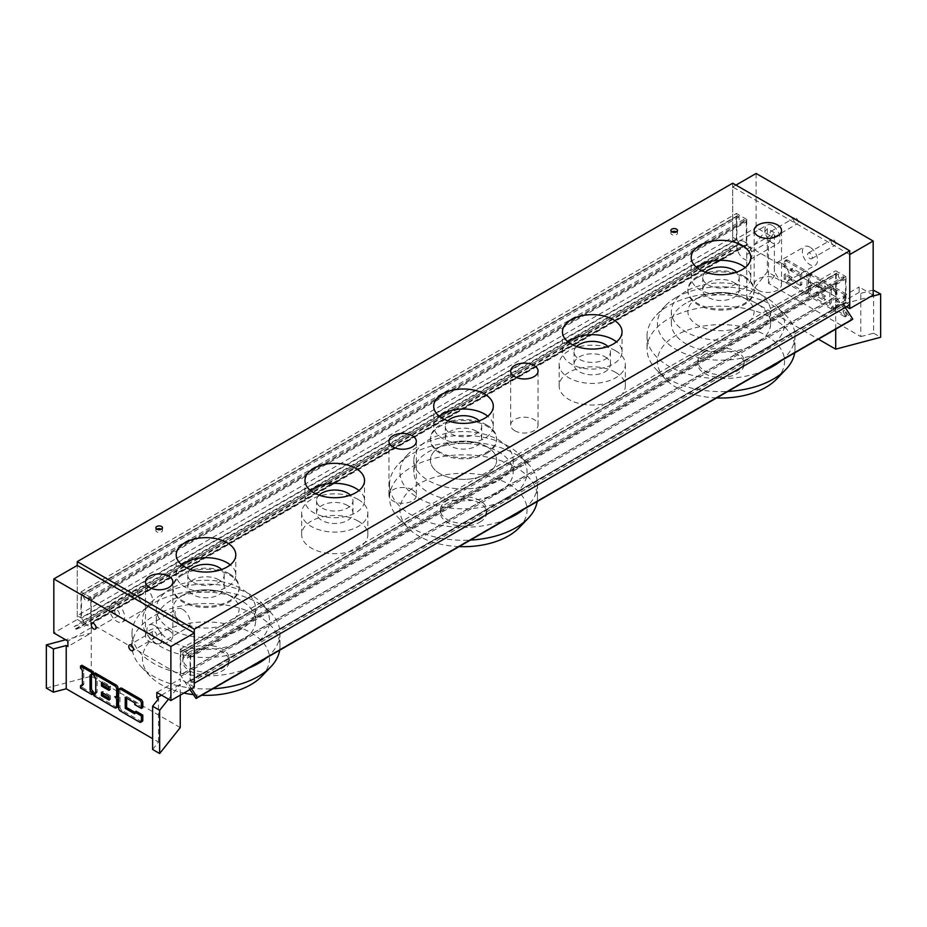 <?xml version="1.0" encoding="UTF-8"?>
<svg xmlns="http://www.w3.org/2000/svg" width="927" height="927" viewBox="0 0 927 927"><rect width="100%" height="100%" fill="white"/><g stroke="black" fill="none" stroke-linecap="round" stroke-linejoin="round"><path stroke-width="0.7" stroke-dasharray="4.63 3.48" d="M156.837 529.178A3.314 1.912 0 0 0 155.875 530.534A3.314 1.912 0 0 0 156.837 531.889A3.314 1.912 0 0 0 160.452 532.295A3.314 1.912 0 0 0 162.492 530.534A3.314 1.912 0 0 0 161.518 529.178M671.843 231.854A3.314 1.912 0 0 0 670.87 233.198A3.314 1.912 0 0 0 671.843 234.554A3.314 1.912 0 0 0 675.447 234.971A3.314 1.912 0 0 0 677.498 233.198A3.314 1.912 0 0 0 676.525 231.854M182.596 609.352A10.73 6.199 60 0 1 189.606 618.807A10.73 6.199 60 0 1 187.961 627.405A10.73 6.199 60 0 1 177.219 621.206A10.73 6.199 60 0 1 177.219 608.819A10.73 6.199 60 0 1 182.596 609.352M154.496 625.563A10.73 6.199 60 0 1 161.507 635.03A10.73 6.199 60 0 1 159.861 643.628A10.73 6.199 60 0 1 149.131 637.428A10.73 6.199 60 0 1 149.131 625.041A10.73 6.199 60 0 1 154.496 625.563M145.133 587.73A10.73 6.199 60 0 1 152.144 597.185A10.73 6.199 60 0 1 150.498 605.783A10.73 6.199 60 0 1 139.768 599.584A10.73 6.199 60 0 1 139.768 587.197A10.73 6.199 60 0 1 145.133 587.73M117.045 603.941A10.73 6.199 60 0 1 124.056 613.396A10.73 6.199 60 0 1 122.41 622.005A10.73 6.199 60 0 1 111.68 615.806A10.73 6.199 60 0 1 111.68 603.407A10.73 6.199 60 0 1 117.045 603.941M412.318 489.804A13.685 7.903 0 0 0 397.393 488.1A13.685 7.903 0 0 0 388.946 495.4A13.685 7.903 0 0 0 402.631 503.291A13.685 7.903 0 0 0 416.327 495.4A13.685 7.903 0 0 0 412.318 489.804M168.865 630.36A13.685 7.903 0 0 0 153.94 628.657A13.685 7.903 0 0 0 145.493 635.957A13.685 7.903 0 0 0 159.177 643.859A13.685 7.903 0 0 0 172.862 635.957A13.685 7.903 0 0 0 168.865 630.36M781.867 263.361A10.73 6.199 60 0 1 788.877 272.816A10.73 6.199 60 0 1 787.232 281.426A10.73 6.199 60 0 1 776.502 275.226A10.73 6.199 60 0 1 776.502 262.828A10.73 6.199 60 0 1 781.867 263.361M809.955 247.15A10.73 6.199 -120 0 0 804.59 246.617A10.73 6.199 -120 0 0 804.59 259.004A10.73 6.199 -120 0 0 815.32 265.203A10.73 6.199 -120 0 0 816.965 256.605A10.73 6.199 -120 0 0 809.955 247.15M744.404 241.738A10.73 6.199 60 0 1 751.426 251.194A10.73 6.199 60 0 1 749.781 259.792A10.73 6.199 60 0 1 739.039 253.604A10.73 6.199 60 0 1 739.039 241.205A10.73 6.199 60 0 1 744.404 241.738M772.504 225.516A10.73 6.199 -120 0 0 767.139 224.983A10.73 6.199 -120 0 0 767.139 237.382A10.73 6.199 -120 0 0 777.869 243.581A10.73 6.199 -120 0 0 779.514 234.983A10.73 6.199 -120 0 0 772.504 225.516M746.745 219.421L736.455 213.465L736.455 239.421L80.997 617.846L80.997 591.889L91.298 597.845L746.745 219.421L746.745 245.365L91.298 623.79L180.255 675.146L180.255 649.201L190.545 655.146L846.003 276.721L835.702 270.777L835.702 296.721L180.255 675.146M80.997 591.889L736.455 213.465M91.298 597.845L91.298 623.79M180.255 649.201L835.702 270.777M190.545 655.146L190.545 681.09L846.003 302.665L846.003 276.721M736.455 239.421L732.701 237.254L77.254 615.679L80.997 617.846M732.701 183.198L732.701 237.254M849.746 304.832L846.003 302.665M835.702 296.721L746.745 245.365M190.545 681.09L194.299 683.257M358.158 499.444A33.105 19.108 180 0 1 367.857 512.967A33.105 19.108 180 0 1 334.751 532.075A33.105 19.108 180 0 1 301.646 512.967A33.105 19.108 180 0 1 322.086 495.308A33.105 19.108 180 0 1 358.158 499.444M347.625 505.528A18.204 10.51 0 0 0 327.787 503.257A18.204 10.51 0 0 0 316.547 512.967A18.204 10.51 0 0 0 334.751 523.477A18.204 10.51 0 0 0 352.955 512.967A18.204 10.51 0 0 0 347.625 505.528M358.158 521.078A33.105 19.108 0 0 0 322.086 516.93A33.105 19.108 0 0 0 301.646 534.589A33.105 19.108 0 0 0 334.751 553.697A33.105 19.108 0 0 0 367.857 534.589A33.105 19.108 0 0 0 358.158 521.078M310.51 490.534A29.791 17.207 0 0 0 304.96 500.534A29.791 17.207 0 0 0 313.685 512.689A29.791 17.207 0 0 0 346.153 516.42A29.791 17.207 0 0 0 364.543 500.534A29.791 17.207 0 0 0 358.992 490.534M319.097 495.169A18.204 10.51 0 0 0 316.547 500.534A18.204 10.51 0 0 0 334.751 511.044A18.204 10.51 0 0 0 352.955 500.534A18.204 10.51 0 0 0 350.406 495.169M615.655 372.411A33.105 19.108 0 0 0 579.584 368.262A33.105 19.108 0 0 0 559.143 385.922A33.105 19.108 0 0 0 592.249 405.041A33.105 19.108 0 0 0 625.354 385.922A33.105 19.108 0 0 0 615.655 372.411M615.655 350.788A33.105 19.108 180 0 1 625.354 364.299A33.105 19.108 180 0 1 592.249 383.407A33.105 19.108 180 0 1 559.143 364.299A33.105 19.108 180 0 1 579.584 346.64A33.105 19.108 180 0 1 615.655 350.788M605.122 356.86A18.204 10.51 180 0 1 610.453 364.299A18.204 10.51 180 0 1 592.249 374.809A18.204 10.51 180 0 1 574.045 364.299A18.204 10.51 180 0 1 585.285 354.589A18.204 10.51 180 0 1 605.122 356.86M568.008 341.866A29.791 17.207 0 0 0 562.457 351.866A29.791 17.207 0 0 0 571.183 364.033A29.791 17.207 0 0 0 603.651 367.752A29.791 17.207 0 0 0 622.04 351.866A29.791 17.207 0 0 0 616.49 341.866M576.594 346.501A18.204 10.51 0 0 0 574.045 351.866A18.204 10.51 0 0 0 592.249 362.376A18.204 10.51 0 0 0 610.453 351.866A18.204 10.51 0 0 0 607.903 346.501M229.409 573.778A33.105 19.108 180 0 1 239.108 587.301A33.105 19.108 180 0 1 206.003 606.409A33.105 19.108 180 0 1 172.897 587.301A33.105 19.108 180 0 1 193.326 569.641A33.105 19.108 180 0 1 229.409 573.778M218.876 579.862A18.204 10.51 0 0 0 199.027 577.591A18.204 10.51 0 0 0 187.787 587.301A18.204 10.51 0 0 0 206.003 597.811A18.204 10.51 0 0 0 224.207 587.301A18.204 10.51 0 0 0 218.876 579.862M229.409 595.412A33.105 19.108 0 0 0 193.326 591.264A33.105 19.108 0 0 0 172.897 608.923A33.105 19.108 0 0 0 206.003 628.031A33.105 19.108 0 0 0 239.108 608.923A33.105 19.108 0 0 0 229.409 595.412M181.762 564.867A29.791 17.207 0 0 0 176.2 574.867A29.791 17.207 0 0 0 184.936 587.023A29.791 17.207 0 0 0 217.405 590.754A29.791 17.207 0 0 0 235.794 574.867A29.791 17.207 0 0 0 230.244 564.867M190.348 569.502A18.204 10.51 0 0 0 187.787 574.867A18.204 10.51 0 0 0 206.003 585.377A18.204 10.51 0 0 0 224.207 574.867A18.204 10.51 0 0 0 221.657 569.502M486.907 425.122A33.105 19.108 180 0 1 496.605 438.633A33.105 19.108 180 0 1 463.5 457.741A33.105 19.108 180 0 1 430.395 438.633A33.105 19.108 180 0 1 450.835 420.974A33.105 19.108 180 0 1 486.907 425.122M476.374 431.194A18.204 10.51 0 0 0 456.536 428.923A18.204 10.51 0 0 0 445.296 438.633A18.204 10.51 0 0 0 463.5 449.143A18.204 10.51 0 0 0 481.704 438.633A18.204 10.51 0 0 0 476.374 431.194M486.907 446.744A33.105 19.108 0 0 0 450.835 442.596A33.105 19.108 0 0 0 430.395 460.255A33.105 19.108 0 0 0 463.5 479.375A33.105 19.108 0 0 0 496.605 460.255A33.105 19.108 0 0 0 486.907 446.744M439.259 416.2A29.791 17.207 0 0 0 433.709 426.2A29.791 17.207 0 0 0 442.434 438.367A29.791 17.207 0 0 0 474.902 442.086A29.791 17.207 0 0 0 493.291 426.2A29.791 17.207 0 0 0 487.741 416.2M447.845 420.835A18.204 10.51 0 0 0 445.296 426.2A18.204 10.51 0 0 0 463.5 436.71A18.204 10.51 0 0 0 481.704 426.2A18.204 10.51 0 0 0 479.155 420.835M744.404 298.077A33.105 19.108 0 0 0 708.332 293.929A33.105 19.108 0 0 0 687.892 311.588A33.105 19.108 0 0 0 720.997 330.707A33.105 19.108 0 0 0 754.103 311.588A33.105 19.108 0 0 0 744.404 298.077M744.404 276.455A33.105 19.108 180 0 1 754.103 289.966A33.105 19.108 180 0 1 720.997 309.073A33.105 19.108 180 0 1 687.892 289.966A33.105 19.108 180 0 1 708.332 272.306A33.105 19.108 180 0 1 744.404 276.455M733.871 282.538A18.204 10.51 180 0 1 739.213 289.966A18.204 10.51 180 0 1 720.997 300.475A18.204 10.51 180 0 1 702.793 289.966A18.204 10.51 180 0 1 714.033 280.255A18.204 10.51 180 0 1 733.871 282.538M696.756 267.532A29.791 17.207 0 0 0 691.206 277.532A29.791 17.207 0 0 0 699.931 289.699A29.791 17.207 0 0 0 732.4 293.419A29.791 17.207 0 0 0 750.8 277.532A29.791 17.207 0 0 0 745.238 267.532M705.343 272.167A18.204 10.51 0 0 0 702.793 277.532A18.204 10.51 0 0 0 720.997 288.042A18.204 10.51 0 0 0 739.213 277.532A18.204 10.51 0 0 0 736.652 272.167M514.682 430.707A13.685 7.903 0 0 0 529.607 432.422A13.685 7.903 0 0 0 538.054 425.122A13.685 7.903 0 0 0 524.369 417.22A13.685 7.903 0 0 0 510.673 425.122A13.685 7.903 0 0 0 514.682 430.707M758.135 290.151A13.685 7.903 0 0 0 773.06 291.854A13.685 7.903 0 0 0 781.507 284.554A13.685 7.903 0 0 0 767.823 276.663A13.685 7.903 0 0 0 754.138 284.554A13.685 7.903 0 0 0 758.135 290.151M77.254 615.679L77.254 565.4L77.254 619.468L53.836 632.979M676.05 297.532A63.557 36.698 0 0 0 665.389 305.713A63.557 36.698 0 0 0 720.997 360.186A63.557 36.698 0 0 0 776.617 305.713A63.557 36.698 0 0 0 676.05 297.532M781.6 360.429A73.986 42.723 0 0 0 794.972 334.879A73.986 42.723 0 0 0 785.737 315.238A73.986 42.723 0 0 0 668.68 305.713A73.986 42.723 0 0 0 656.258 315.238A73.986 42.723 0 0 0 647.034 334.879A73.986 42.723 0 0 0 686.05 373.569A73.986 42.723 0 0 0 763.466 370.904M685.887 303.21A49.652 28.667 0 0 0 671.345 323.488A49.652 28.667 0 0 0 720.997 352.156A49.652 28.667 0 0 0 770.661 323.488A49.652 28.667 0 0 0 740.001 296.999A49.652 28.667 0 0 0 685.887 303.21M685.887 291.321A49.652 28.667 0 0 0 671.345 311.588A49.652 28.667 0 0 0 720.997 340.255A49.652 28.667 0 0 0 770.661 311.588A49.652 28.667 0 0 0 740.001 285.099A49.652 28.667 0 0 0 685.887 291.321M697.591 298.077A33.105 19.108 0 0 0 687.892 311.588A33.105 19.108 0 0 0 720.997 330.707A33.105 19.108 0 0 0 754.103 311.588A33.105 19.108 0 0 0 733.674 293.929A33.105 19.108 0 0 0 697.591 298.077M697.591 277.532A33.105 19.108 0 0 0 687.892 291.043A33.105 19.108 0 0 0 720.997 310.163A33.105 19.108 0 0 0 754.103 291.043A33.105 19.108 0 0 0 733.674 273.384A33.105 19.108 0 0 0 697.591 277.532M704.613 354.566A23.175 13.384 0 0 0 697.822 364.033A23.175 13.384 0 0 0 720.997 377.405A23.175 13.384 0 0 0 744.172 364.033A23.175 13.384 0 0 0 729.873 351.669A23.175 13.384 0 0 0 704.613 354.566M704.613 351.866A23.175 13.384 0 0 0 697.822 361.321A23.175 13.384 0 0 0 720.997 374.705A23.175 13.384 0 0 0 744.172 361.321A23.175 13.384 0 0 0 729.873 348.969A23.175 13.384 0 0 0 704.613 351.866M776.617 379.097A63.557 36.698 0 0 0 759.236 332.017A63.557 36.698 0 0 0 676.05 335.377A63.557 36.698 0 0 0 665.389 379.097A63.557 36.698 0 0 0 716.629 397.938M794.671 352.886A73.986 42.723 0 0 0 794.972 349.919A73.986 42.723 0 0 0 750.14 309.63A73.986 42.723 0 0 0 668.68 318.691A73.986 42.723 0 0 0 647.034 349.931A73.986 42.723 0 0 0 656.258 369.572A73.986 42.723 0 0 0 727.915 391.426M161.055 594.867A63.557 36.698 0 0 0 150.383 603.048A63.557 36.698 0 0 0 206.003 657.51A63.557 36.698 0 0 0 261.611 603.048A63.557 36.698 0 0 0 161.055 594.867M266.594 657.764A73.986 42.723 0 0 0 279.966 632.214A73.986 42.723 0 0 0 270.742 612.562A73.986 42.723 0 0 0 153.685 603.048A73.986 42.723 0 0 0 141.263 612.562A73.986 42.723 0 0 0 132.028 632.214A73.986 42.723 0 0 0 171.055 670.905A73.986 42.723 0 0 0 248.459 668.24M170.881 600.545A49.652 28.667 0 0 0 156.339 620.812A49.652 28.667 0 0 0 206.003 649.491A49.652 28.667 0 0 0 255.655 620.812A49.652 28.667 0 0 0 225.006 594.323A49.652 28.667 0 0 0 170.881 600.545M170.881 588.645A49.652 28.667 0 0 0 156.339 608.923A49.652 28.667 0 0 0 206.003 637.591A49.652 28.667 0 0 0 255.655 608.923A49.652 28.667 0 0 0 225.006 582.434A49.652 28.667 0 0 0 170.881 588.645M182.596 595.412A33.105 19.108 0 0 0 172.897 608.923A33.105 19.108 0 0 0 206.003 628.031A33.105 19.108 0 0 0 239.108 608.923A33.105 19.108 0 0 0 218.668 591.264A33.105 19.108 0 0 0 182.596 595.412M182.596 574.867A33.105 19.108 0 0 0 172.897 588.378A33.105 19.108 0 0 0 206.003 607.498A33.105 19.108 0 0 0 239.108 588.378A33.105 19.108 0 0 0 218.668 570.719A33.105 19.108 0 0 0 182.596 574.867M189.618 651.901A23.175 13.384 0 0 0 182.828 661.357A23.175 13.384 0 0 0 206.003 674.74A23.175 13.384 0 0 0 229.178 661.357A23.175 13.384 0 0 0 214.867 649.004A23.175 13.384 0 0 0 189.618 651.901M189.618 649.201A23.175 13.384 0 0 0 182.828 658.657A23.175 13.384 0 0 0 206.003 672.04A23.175 13.384 0 0 0 229.178 658.657A23.175 13.384 0 0 0 214.867 646.293A23.175 13.384 0 0 0 189.618 649.201M261.611 676.432A63.557 36.698 0 0 0 244.23 629.34A63.557 36.698 0 0 0 161.055 632.712A63.557 36.698 0 0 0 150.383 676.432A63.557 36.698 0 0 0 183.87 693.06M193.117 694.59A63.557 36.698 0 0 0 201.634 695.273M279.664 650.221A73.986 42.723 0 0 0 279.966 647.255A73.986 42.723 0 0 0 235.134 606.953A73.986 42.723 0 0 0 153.685 616.015A73.986 42.723 0 0 0 132.028 647.266A73.986 42.723 0 0 0 141.263 666.907A73.986 42.723 0 0 0 212.92 688.761M508.448 498.1A63.557 36.698 -0 0 0 519.108 454.381A63.557 36.698 -0 0 0 463.5 435.447A63.557 36.698 -0 0 0 407.892 454.381A63.557 36.698 -0 0 0 425.261 501.461A63.557 36.698 -0 0 0 508.448 498.1M524.091 509.097A73.986 42.723 -0 0 0 537.475 483.546A73.986 42.723 -0 0 0 528.239 463.894A73.986 42.723 -0 0 0 463.5 441.866A73.986 42.723 -0 0 0 398.761 463.894A73.986 42.723 -0 0 0 389.525 483.558A73.986 42.723 -0 0 0 428.552 522.237A73.986 42.723 -0 0 0 505.957 519.572M498.61 492.422A49.652 28.667 -0 0 0 513.152 472.144A49.652 28.667 -0 0 0 463.5 443.477A49.652 28.667 -0 0 0 413.848 472.144A49.652 28.667 -0 0 0 444.497 498.633A49.652 28.667 -0 0 0 498.61 492.422M498.61 480.534A49.652 28.667 -0 0 0 513.152 460.255A49.652 28.667 -0 0 0 463.5 431.588A49.652 28.667 -0 0 0 413.848 460.255A49.652 28.667 -0 0 0 444.497 486.745A49.652 28.667 -0 0 0 498.61 480.534M486.907 473.767A33.105 19.108 -0 0 0 496.605 460.255A33.105 19.108 -0 0 0 463.5 441.148A33.105 19.108 -0 0 0 430.395 460.255A33.105 19.108 -0 0 0 450.835 477.915A33.105 19.108 -0 0 0 486.907 473.767M486.907 453.233A33.105 19.108 -0 0 0 496.605 439.711A33.105 19.108 -0 0 0 463.5 420.603A33.105 19.108 -0 0 0 430.395 439.711A33.105 19.108 -0 0 0 450.835 457.37A33.105 19.108 -0 0 0 486.907 453.233M479.885 522.156A23.175 13.384 -0 0 0 486.675 512.701A23.175 13.384 -0 0 0 463.5 499.317A23.175 13.384 -0 0 0 440.325 512.701A23.175 13.384 -0 0 0 454.636 525.053A23.175 13.384 -0 0 0 479.885 522.156M479.885 519.456A23.175 13.384 -0 0 0 486.675 509.989A23.175 13.384 -0 0 0 463.5 496.617A23.175 13.384 -0 0 0 440.325 509.989A23.175 13.384 -0 0 0 454.636 522.353A23.175 13.384 -0 0 0 479.885 519.456M519.108 527.764A63.557 36.698 -0 0 0 463.5 473.291A63.557 36.698 -0 0 0 407.892 527.764A63.557 36.698 -0 0 0 459.132 546.606M537.162 501.553A73.986 42.723 -0 0 0 537.475 498.599A73.986 42.723 -0 0 0 463.5 454.844A73.986 42.723 -0 0 0 389.525 498.599A73.986 42.723 -0 0 0 398.761 518.239A73.986 42.723 -0 0 0 470.418 540.093M817.938 291.704L817.938 295.215L825.551 299.606L825.551 296.095L817.938 291.704L816.536 292.515L824.149 296.907L824.149 300.418L816.536 296.026L816.536 292.515M816.536 296.026L817.938 295.215M824.149 300.418L825.551 299.606M824.149 296.907L825.551 296.095M825.551 289.954L825.551 286.431L817.938 282.04L817.938 285.551L825.551 289.954L824.149 290.765L816.536 286.362L816.536 282.851L824.149 287.243L824.149 290.765M824.149 287.243L825.551 286.431M816.536 282.851L817.938 282.04M816.536 286.362L817.938 285.551M833.153 286.431L812.237 274.357A2.688 1.553 -120 0 0 810.893 274.218A2.688 1.553 -120 0 0 810.337 275.458L810.337 282.04A2.688 1.553 -120 0 0 812.237 285.331A2.688 1.553 -120 0 0 810.893 285.203A2.688 1.553 -120 0 0 810.337 286.431L810.337 293.025A2.688 1.553 -120 0 0 812.237 296.316L833.153 308.401L833.153 306.2A2.688 1.553 60 0 1 831.252 302.909L831.252 289.722A2.688 1.553 60 0 1 831.809 288.494A2.688 1.553 60 0 1 833.153 288.633L833.153 286.431L831.751 287.243L810.835 275.168A2.688 1.553 -120 0 0 809.491 275.029A2.688 1.553 -120 0 0 808.935 276.269L808.935 282.851A2.688 1.553 -120 0 0 810.835 286.142L812.237 285.331M810.835 286.142A2.688 1.553 -120 0 0 809.491 286.014A2.688 1.553 -120 0 0 808.935 287.243L808.935 293.836A2.688 1.553 -120 0 0 810.835 297.127L831.751 309.212L833.153 308.401M831.751 309.212L831.751 307.011L833.153 306.2L831.751 307.011A2.688 1.553 60 0 1 829.85 303.72L829.85 290.533A2.688 1.553 60 0 1 830.407 289.305A2.688 1.553 60 0 1 831.751 289.444L833.153 288.633L831.751 289.444L831.751 287.243M801.774 273.813L801.774 284.786L792.261 279.294L792.261 277.544L785.609 273.697L785.609 278.749A2.688 1.553 -120 0 0 787.51 282.04L806.536 293.025A2.688 1.553 -120 0 0 807.88 293.152A2.688 1.553 -120 0 0 808.437 291.924L808.437 274.357A2.688 1.553 -120 0 0 806.536 271.066L787.51 260.081A2.688 1.553 -120 0 0 786.166 259.942A2.688 1.553 -120 0 0 785.609 261.182L785.609 266.234L792.261 270.07L792.261 268.32L801.774 273.813L800.372 274.624L800.372 285.597L801.774 284.786M800.372 285.597L790.858 280.105L792.261 279.294M790.858 280.105L790.858 278.355L792.261 277.544M790.858 278.355L784.207 274.508L785.609 273.697M784.207 274.508L784.207 279.56A2.688 1.553 -120 0 0 786.108 282.851L805.123 293.836A2.688 1.553 -120 0 0 806.467 293.963A2.688 1.553 -120 0 0 807.023 292.735L807.023 275.168A2.688 1.553 -120 0 0 805.123 271.878L786.108 260.893A2.688 1.553 -120 0 0 784.763 260.754A2.688 1.553 -120 0 0 784.207 261.993L784.207 267.046L785.609 266.234M784.207 267.046L790.858 270.881L792.261 270.07M790.858 270.881L790.858 269.131L792.261 268.32M790.858 269.131L800.372 274.624M846.467 316.084L846.478 313.755A2.7 1.553 60 0 1 844.567 310.452L844.567 297.416A2.7 1.553 60 0 1 845.123 296.188A2.7 1.553 60 0 1 846.467 296.316L846.467 294.126L835.065 287.532L835.065 289.734A2.7 1.553 60 0 1 836.965 293.025L836.965 306.211A2.677 1.553 60 0 1 836.409 307.44A2.677 1.553 60 0 1 835.065 307.3L835.065 309.491L846.467 316.084L845.065 316.895L845.065 314.566L846.478 313.755M845.065 314.566A2.7 1.553 60 0 1 843.164 311.263L843.164 298.227A2.7 1.553 60 0 1 843.721 296.999A2.7 1.553 60 0 1 845.065 297.127L846.467 296.316M845.065 297.127L845.065 294.937L846.467 294.126M845.065 294.937L833.651 288.343L835.065 287.532M833.651 288.343L833.651 290.545L835.065 289.734M833.651 290.545A2.7 1.553 60 0 1 835.563 293.836L835.551 307.022A2.677 1.553 60 0 1 835.007 308.251A2.677 1.553 60 0 1 833.651 308.112L835.065 307.3M833.651 308.112L833.651 310.302L835.065 309.491M833.651 310.302L845.065 316.895M756.119 173.465L756.119 227.521L770.163 235.632L770.163 241.043L768.495 240.081L774.381 232.665L774.381 275.922L768.495 283.326L860.777 336.605L860.777 293.361L859.109 292.399L859.109 286.988L873.164 295.099M768.495 283.326L768.495 240.081M793.57 219.421A3.314 1.912 -120 0 0 795.018 222.747A3.314 1.912 -120 0 0 797.568 223.639A3.314 1.912 -120 0 0 797.568 219.815A3.314 1.912 -120 0 0 794.254 217.903A3.314 1.912 -120 0 0 793.57 219.421M831.021 241.043A3.314 1.912 -120 0 0 832.469 244.369A3.314 1.912 -120 0 0 835.018 245.261A3.314 1.912 -120 0 0 835.018 241.437A3.314 1.912 -120 0 0 831.704 239.525A3.314 1.912 -120 0 0 831.021 241.043M873.164 290.081L860.777 293.361M860.777 336.605L873.616 333.21L873.616 289.966M774.381 232.665L767.347 228.61L746.745 254.554L746.745 297.81L767.347 271.854L774.381 275.922M767.347 228.61L767.347 271.854M835.702 329.189L835.702 305.91L870.279 296.767M873.616 333.21L880.65 337.266M746.745 297.81L818.414 339.178M846.478 306.721L835.702 300.51L835.702 305.91L859.109 292.399M770.163 241.043L746.745 254.554L746.745 249.154L770.163 235.632M849.746 254.554L732.701 186.976L732.701 241.043L746.745 249.154M812.295 257.254A3.314 1.912 60 0 1 811.612 258.772A3.314 1.912 60 0 1 809.062 257.891A3.314 1.912 60 0 1 807.614 254.554A3.314 1.912 60 0 1 808.298 253.036A3.314 1.912 60 0 1 810.847 253.928A3.314 1.912 60 0 1 812.295 257.254M774.845 235.632A3.314 1.912 60 0 1 774.161 237.15A3.314 1.912 60 0 1 771.6 236.269A3.314 1.912 60 0 1 770.163 232.932A3.314 1.912 60 0 1 770.847 231.414A3.314 1.912 60 0 1 773.396 232.306A3.314 1.912 60 0 1 774.845 235.632M835.702 300.51L859.109 286.988M732.701 186.976L735.98 185.087M732.701 241.043L756.119 227.521M109.062 698.483L110.464 699.294L110.464 695.771L109.062 696.583M110.464 699.294L109.062 700.105M110.464 695.771L102.851 691.38L102.851 693.002M102.851 691.38L101.449 692.191M109.062 688.819L110.464 689.63L110.464 686.107L102.851 681.716L102.851 683.338M102.851 681.716L101.449 682.527M110.464 686.107L109.062 686.919M110.464 689.63L109.062 690.441M117.509 696.131A2.688 1.553 60 0 1 116.165 695.992L114.763 696.803M116.165 695.992A2.688 1.553 60 0 1 116.837 696.525M117.509 707.104A2.688 1.553 60 0 1 116.165 706.977L95.249 694.902L93.847 695.702M95.249 694.902L95.249 692.701M95.69 692.898A2.688 1.553 -120 0 0 96.593 692.84A2.688 1.553 -120 0 0 97.15 691.6L97.15 678.425A2.688 1.553 -120 0 0 95.249 675.134L93.847 675.945L95.249 675.134L95.249 672.932M142.793 707.637L136.142 703.79L136.142 702.029L126.628 696.548L126.628 698.17M126.628 696.548L125.226 697.359M134.739 712.203L136.142 713.014L134.739 713.825M136.142 713.014L136.142 711.252M142.237 721.38A2.688 1.553 60 0 1 140.892 721.252L121.877 710.267A2.688 1.553 60 0 1 119.977 706.977L119.977 689.41A2.688 1.553 60 0 1 120.533 688.17M136.142 703.79L134.739 704.601M136.142 702.029L134.739 702.84M93.349 693.802L81.935 687.208L81.935 684.879M81.935 687.208L80.533 688.019M82.376 685.076A2.7 1.553 -120 0 0 83.279 685.007A2.7 1.553 -120 0 0 83.836 683.778L83.836 670.742A2.7 1.553 -120 0 0 81.935 667.44L80.533 668.251M81.935 667.44L81.935 665.25M93.349 674.033A2.7 1.553 -120 0 0 92.005 673.906A2.7 1.553 -120 0 0 91.495 674.647M152.619 749.479L158.505 742.063L152.619 738.668M158.505 742.063L158.505 698.807M168.482 699.167L180.255 684.335L180.255 695.146M46.35 688.124L91.298 676.223L91.298 632.979L65.608 639.781M180.255 727.591L91.298 676.223M77.254 619.468L91.298 627.579L91.298 632.979L67.891 646.49M161.518 695.146L180.255 684.335L180.255 678.935L156.837 692.446M194.299 687.034L180.255 678.935M114.705 611.356A3.314 1.912 -120 0 0 116.153 614.682A3.314 1.912 -120 0 0 118.702 615.574A3.314 1.912 -120 0 0 119.386 614.056A3.314 1.912 -120 0 0 117.938 610.731A3.314 1.912 -120 0 0 115.388 609.839A3.314 1.912 -120 0 0 114.705 611.356M152.155 632.979A3.314 1.912 -120 0 0 153.604 636.316A3.314 1.912 -120 0 0 156.153 637.197A3.314 1.912 -120 0 0 156.837 635.679A3.314 1.912 -120 0 0 155.4 632.353A3.314 1.912 -120 0 0 152.839 631.461A3.314 1.912 -120 0 0 152.155 632.979M91.298 627.579L67.891 641.09M83.048 623.037A1.981 1.147 -120 0 0 83.129 622.99A1.981 1.147 -120 0 0 83.048 620.557L81.46 618.112L81.46 594.867A1.321 0.765 60 0 1 82.399 594.323L83.801 595.134A3.638 2.097 -120 0 0 84.67 599.317A3.638 2.097 -120 0 0 87.961 600.881A3.638 2.097 -120 0 0 88.482 597.845L89.896 598.645A1.321 0.765 60 0 1 90.823 600.267L90.823 622.759A1.981 1.147 60 0 1 90.417 623.674A1.981 1.147 60 0 1 90.325 623.72L76.118 629.282L74.253 626.478L83.048 623.037L738.495 244.612A1.981 1.147 60 0 0 738.587 244.577L83.129 622.99M83.048 620.557L738.495 242.132A1.981 1.147 60 0 1 738.587 244.577M75.458 628.83L730.916 250.406L729.711 248.054L738.495 244.612M729.711 248.054L74.253 626.478M730.916 250.406L731.577 250.858L76.118 629.282M90.325 623.72L745.783 245.296L731.577 250.858M738.495 242.132L736.919 239.687L736.919 216.443L81.46 594.867M82.399 594.323L737.857 215.898A1.321 0.765 -120 0 0 736.919 216.443M737.857 215.898L739.259 216.709A3.638 2.097 -120 0 0 740.128 220.893A3.638 2.097 -120 0 0 743.419 222.457A3.638 2.097 -120 0 0 743.941 219.421L745.343 220.232L89.896 598.645M90.823 600.267L746.281 221.854A1.321 0.765 -120 0 0 745.343 220.232M746.281 221.854L746.281 244.334L90.823 622.759M745.783 245.296A1.981 1.147 -120 0 0 745.876 245.249A1.981 1.147 -120 0 0 746.281 244.334M736.919 239.687L81.46 618.112M739.259 216.709L83.801 595.134M743.941 219.421L88.482 597.845M845.215 307.451L843.952 305.504A1.981 1.147 60 0 1 843.871 303.059A1.981 1.147 60 0 1 843.952 303.013L845.54 302.399L845.54 279.154A1.321 0.765 -120 0 0 844.601 277.532L843.199 276.721A3.638 2.097 60 0 1 842.678 279.757A3.638 2.097 60 0 1 839.387 278.204A3.638 2.097 60 0 1 838.518 274.021L837.104 273.21A1.321 0.765 -120 0 0 836.177 273.743L836.177 296.234A1.981 1.147 -120 0 0 836.675 297.764L851.484 320.082M843.952 303.013L188.505 681.438A1.981 1.147 -120 0 0 188.413 681.484A1.981 1.147 -120 0 0 188.505 683.929L843.952 305.504M191.541 688.634L188.505 683.929M836.675 297.764L181.217 676.189L189.884 689.584M188.505 681.438L190.081 680.824L190.081 657.579L845.54 279.154M844.601 277.532L189.143 655.957A1.321 0.765 60 0 1 190.081 657.579M189.143 655.957L187.741 655.146A3.638 2.097 60 0 1 187.219 658.182A3.638 2.097 60 0 1 183.928 656.629A3.638 2.097 60 0 1 183.059 652.446L181.657 651.635L837.104 273.21M836.177 273.743L180.719 652.168A1.321 0.765 60 0 1 181.657 651.635M180.719 652.168L180.719 674.659L836.177 296.234M181.217 676.189A1.981 1.147 60 0 1 180.719 674.659M190.081 680.824L845.54 302.399M187.741 655.146L843.199 276.721M183.059 652.446L838.518 274.021M810.835 275.168L812.237 274.357M808.935 276.269L810.337 275.458M808.935 282.851L810.337 282.04M808.935 287.243L810.337 286.431M808.935 293.836L810.337 293.025M810.835 297.127L812.237 296.316M829.85 303.72L831.252 302.909M829.85 290.533L831.252 289.722M784.207 279.56L785.609 278.749M786.108 282.851L787.51 282.04M805.123 293.836L806.536 293.025M807.023 292.735L808.437 291.924M807.023 275.168L808.437 274.357M805.123 271.878L806.536 271.066M786.108 260.893L787.51 260.081M784.207 261.993L785.609 261.182M843.164 311.263L844.567 310.452M843.164 298.227L844.567 297.416M835.563 293.836L836.965 293.025M835.551 307.022L836.965 306.211M116.165 706.977L114.763 707.788M97.15 691.6L95.748 692.411M97.15 678.425L95.748 679.236M140.892 721.252L139.49 722.063M121.877 710.267L120.464 711.079M119.977 706.977L118.563 707.788M119.977 689.41L118.563 690.221M83.836 683.778L82.433 684.589M83.836 670.742L82.433 671.554M195.423 698.158L850.882 319.734M162.492 530.534L162.492 527.834M155.875 530.534L155.875 527.834M677.498 233.198L677.498 230.499M670.87 233.198L670.87 230.499M159.861 643.628L187.961 627.405M149.131 625.041L177.219 608.819M122.41 622.005L150.498 605.783M111.68 603.407L139.768 587.197M388.946 441.333L388.946 495.4M416.327 441.333L416.327 495.4M145.493 581.889L145.493 635.957M172.862 581.889L172.862 635.957M787.232 281.426L815.32 265.203M776.502 262.828L804.59 246.617M749.781 259.792L777.869 243.581M739.039 241.205L767.139 224.983M301.646 512.967L301.646 534.589M367.857 512.967L367.857 534.589M364.543 500.534L364.543 480.534M304.96 500.534L304.96 480.534M352.955 512.967L352.955 500.534M316.547 512.967L316.547 500.534M559.143 364.299L559.143 385.922M625.354 364.299L625.354 385.922M622.04 351.866L622.04 331.866M562.457 351.866L562.457 331.866M610.453 364.299L610.453 351.866M574.045 364.299L574.045 351.866M172.897 587.301L172.897 588.378M239.108 587.301L239.108 588.378M235.794 574.867L235.794 554.856M176.2 574.867L176.2 554.856M224.207 587.301L224.207 574.867M187.787 587.301L187.787 574.867M430.395 438.633L430.395 439.711M496.605 438.633L496.605 439.711M493.291 426.2L493.291 406.2M433.709 426.2L433.709 406.2M481.704 438.633L481.704 426.2M445.296 438.633L445.296 426.2M687.892 289.966L687.892 291.043M754.103 289.966L754.103 291.043M750.8 277.532L750.8 257.532M691.206 277.532L691.206 257.532M739.213 289.966L739.213 277.532M702.793 289.966L702.793 277.532M538.054 425.122L538.054 371.055M510.673 425.122L510.673 371.055M781.507 284.554L781.507 230.499M754.138 284.554L754.138 230.499M665.389 305.713L656.258 315.238M776.617 305.713L785.737 315.238M770.661 323.488L770.661 311.588M671.345 323.488L671.345 311.588M744.172 364.033L744.172 361.321M697.822 364.033L697.822 361.321M665.389 379.097L656.258 369.572M647.034 334.879L647.034 349.931M794.972 334.879L794.972 349.931M150.383 603.048L141.263 612.562M261.611 603.048L270.742 612.562M255.655 620.812L255.655 608.923M156.339 620.812L156.339 608.923M229.178 661.357L229.178 658.657M182.828 661.357L182.828 658.657M150.383 676.432L141.263 666.907M132.028 632.214L132.028 647.266M279.966 632.214L279.966 647.266M407.892 454.381L398.761 463.894M519.108 454.381L528.239 463.894M513.152 472.144L513.152 460.255M413.848 472.144L413.848 460.255M486.675 512.701L486.675 509.989M440.325 512.701L440.325 509.989M407.892 527.764L398.761 518.239M537.475 483.546L537.475 498.599M389.525 483.546L389.525 498.599M809.491 275.029L810.893 274.218M809.491 286.014L810.893 285.203M830.407 289.305L831.809 288.494M806.467 293.963L807.88 293.152M784.763 260.754L786.166 259.942M843.721 296.999L845.123 296.188M835.007 308.251L836.409 307.44M774.161 237.15L797.568 223.639M770.847 231.414L794.254 217.903M811.612 258.772L835.018 245.261M808.298 253.036L831.704 239.525M96.593 692.84L95.191 693.651M83.279 685.007L81.877 685.818M92.005 673.906L90.591 674.717M152.839 631.461L129.432 644.983M156.153 637.197L132.746 650.708M115.388 609.839L91.982 623.35M118.702 615.574L95.296 629.085M745.876 245.249L90.417 623.674M737.197 215.84L81.738 594.265M743.419 222.457L87.961 600.881M188.413 681.484L843.871 303.059M180.997 651.565L836.444 273.141M187.219 658.182L842.678 279.757"/><path stroke-width="1.39" d="M161.518 529.178A3.314 1.912 0 0 0 156.837 529.178A3.314 1.912 180 0 1 155.875 527.834A3.314 1.912 180 0 1 159.177 525.922A3.314 1.912 180 0 1 162.492 527.834A3.314 1.912 180 0 1 160.452 529.595A3.314 1.912 180 0 1 156.837 529.178M676.525 231.854A3.314 1.912 0 0 0 671.843 231.854A3.314 1.912 180 0 1 670.87 230.499A3.314 1.912 180 0 1 674.184 228.587A3.314 1.912 180 0 1 677.498 230.499A3.314 1.912 180 0 1 675.447 232.26A3.314 1.912 180 0 1 671.843 231.854M412.318 435.748A13.685 7.903 180 0 1 416.327 441.333A13.685 7.903 180 0 1 402.631 449.236A13.685 7.903 180 0 1 388.946 441.333A13.685 7.903 180 0 1 397.393 434.033A13.685 7.903 180 0 1 412.318 435.748M168.865 576.304A13.685 7.903 180 0 1 172.862 581.889A13.685 7.903 180 0 1 159.177 589.792A13.685 7.903 180 0 1 145.493 581.889A13.685 7.903 180 0 1 153.94 574.589A13.685 7.903 180 0 1 168.865 576.304M732.701 183.198L849.746 250.777L849.746 304.832L194.299 683.257L194.299 629.19L77.254 561.623L732.701 183.198M358.992 490.534A29.791 17.207 0 0 0 310.51 490.534M350.406 495.169A18.204 10.51 0 0 0 347.625 493.094A18.204 10.51 0 0 0 319.097 495.169M313.685 492.689A29.791 17.207 180 0 1 304.96 480.534A29.791 17.207 180 0 1 334.751 463.326A29.791 17.207 180 0 1 364.543 480.534A29.791 17.207 180 0 1 346.153 496.42A29.791 17.207 180 0 1 313.685 492.689M616.49 341.866A29.791 17.207 0 0 0 568.008 341.866M607.903 346.501A18.204 10.51 0 0 0 605.122 344.427A18.204 10.51 0 0 0 576.594 346.501M571.183 344.021A29.791 17.207 180 0 1 562.457 331.866A29.791 17.207 180 0 1 592.249 314.659A29.791 17.207 180 0 1 622.04 331.866A29.791 17.207 180 0 1 603.651 347.752A29.791 17.207 180 0 1 571.183 344.021M230.244 564.867A29.791 17.207 0 0 0 181.762 564.867M221.657 569.502A18.204 10.51 0 0 0 218.876 567.428A18.204 10.51 0 0 0 190.348 569.502M184.936 567.023A29.791 17.207 180 0 1 176.2 554.856A29.791 17.207 180 0 1 206.003 537.66A29.791 17.207 180 0 1 235.794 554.856A29.791 17.207 180 0 1 217.405 570.754A29.791 17.207 180 0 1 184.936 567.023M487.741 416.2A29.791 17.207 0 0 0 439.259 416.2M479.155 420.835A18.204 10.51 0 0 0 476.374 418.761A18.204 10.51 0 0 0 447.845 420.835M442.434 418.355A29.791 17.207 180 0 1 433.709 406.2A29.791 17.207 180 0 1 463.5 388.992A29.791 17.207 180 0 1 493.291 406.2A29.791 17.207 180 0 1 474.902 422.086A29.791 17.207 180 0 1 442.434 418.355M745.238 267.532A29.791 17.207 0 0 0 696.756 267.532M736.652 272.167A18.204 10.51 0 0 0 733.871 270.093A18.204 10.51 0 0 0 705.343 272.167M699.931 269.687A29.791 17.207 180 0 1 691.206 257.532A29.791 17.207 180 0 1 720.997 240.325A29.791 17.207 180 0 1 750.8 257.532A29.791 17.207 180 0 1 732.4 273.419A29.791 17.207 180 0 1 699.931 269.687M514.682 376.64A13.685 7.903 180 0 1 510.673 371.055A13.685 7.903 180 0 1 524.369 363.152A13.685 7.903 180 0 1 538.054 371.055A13.685 7.903 180 0 1 529.607 378.355A13.685 7.903 180 0 1 514.682 376.64M758.135 236.084A13.685 7.903 180 0 1 754.138 230.499A13.685 7.903 180 0 1 767.823 222.596A13.685 7.903 180 0 1 781.507 230.499A13.685 7.903 180 0 1 773.06 237.799A13.685 7.903 180 0 1 758.135 236.084M849.746 250.777L194.299 629.19M152.619 738.668L66.223 688.784L66.223 645.54L67.891 646.49L67.891 641.09L53.836 632.979L53.836 578.923L170.881 646.49L170.881 700.557L194.299 687.034L194.299 632.979L77.254 565.4L77.254 561.623M763.466 370.904A73.986 42.723 0 0 0 781.6 360.429M716.629 397.938A63.557 36.698 0 0 0 776.617 379.097L785.737 369.572A73.986 42.723 0 0 0 794.671 352.886M727.915 391.426A73.986 42.723 0 0 0 785.737 369.572M248.459 668.24A73.986 42.723 0 0 0 266.594 657.764M183.87 693.06A63.557 36.698 0 0 0 193.117 694.59M201.634 695.273A63.557 36.698 0 0 0 261.611 676.432L270.742 666.907A73.986 42.723 0 0 0 279.664 650.221M212.92 688.761A73.986 42.723 0 0 0 270.742 666.907M505.957 519.572A73.986 42.723 -0 0 0 515.818 514.786A73.986 42.723 -0 0 0 524.091 509.097M459.132 546.606A63.557 36.698 -0 0 0 508.448 535.945A63.557 36.698 -0 0 0 519.108 527.764L528.239 518.239A73.986 42.723 -0 0 0 537.162 501.553M470.418 540.093A73.986 42.723 -0 0 0 515.818 527.764A73.986 42.723 -0 0 0 528.239 518.239M846.478 306.721L849.746 308.621L873.164 295.099L873.164 241.043L756.119 173.465L735.98 185.087M870.279 296.767L880.65 294.021L873.164 290.081M880.65 294.021L880.65 337.266L835.702 349.166L835.702 329.189M818.414 339.178L835.702 349.166M849.746 308.621L849.746 254.554L873.164 241.043M109.062 696.583L109.062 700.105L101.449 695.702L101.449 692.191L109.062 696.583M102.851 693.002L102.851 694.902L109.062 698.483M102.851 694.902L101.449 695.702M101.449 686.05L101.449 682.527L109.062 686.919L109.062 690.441L101.449 686.05L102.851 685.238L109.062 688.819M102.851 683.338L102.851 685.238M93.847 673.744L114.763 685.829A2.688 1.553 60 0 1 116.663 689.12L116.663 695.713A2.688 1.553 60 0 1 116.107 696.942A2.688 1.553 60 0 1 114.763 696.803A2.688 1.553 60 0 1 116.663 700.094L116.663 706.687A2.688 1.553 60 0 1 116.107 707.915A2.688 1.553 60 0 1 114.763 707.788L93.847 695.702L93.847 693.512A2.688 1.553 -120 0 0 95.191 693.651A2.688 1.553 -120 0 0 95.748 692.411L95.748 679.236A2.688 1.553 -120 0 0 93.847 675.945L93.847 673.744L95.249 672.932L116.165 685.018A2.688 1.553 60 0 1 118.065 688.309L118.065 694.902A2.688 1.553 60 0 1 117.509 696.131L116.107 696.942M116.837 696.525A2.688 1.553 60 0 1 118.065 699.282L118.065 705.876A2.688 1.553 60 0 1 117.509 707.104L116.107 707.915M95.249 692.701L93.847 693.512L95.249 692.701A2.688 1.553 -120 0 0 95.69 692.898M125.226 697.359L125.226 708.332L134.739 713.825L134.739 712.063L141.391 715.911L141.391 720.963A2.688 1.553 60 0 1 140.834 722.191A2.688 1.553 60 0 1 139.49 722.063L120.464 711.079A2.688 1.553 60 0 1 118.563 707.788L118.563 690.221A2.688 1.553 60 0 1 119.119 688.981A2.688 1.553 60 0 1 120.464 689.12L139.49 700.105A2.688 1.553 60 0 1 141.391 703.396L141.391 708.448L134.739 704.601L134.739 702.84L125.226 697.359M126.628 698.17L126.628 707.521L125.226 708.332M126.628 707.521L134.739 712.203M141.391 715.911L142.793 715.099L136.142 711.252L134.739 712.063M142.793 715.099L142.793 720.152A2.688 1.553 60 0 1 142.237 721.38L140.834 722.191M119.119 688.981L120.533 688.17A2.688 1.553 60 0 1 121.877 688.309L140.892 699.294A2.688 1.553 60 0 1 142.793 702.585L142.793 707.637L141.391 708.448M80.533 688.019L80.522 685.69A2.7 1.553 -120 0 0 81.877 685.818A2.7 1.553 -120 0 0 82.433 684.589L82.433 671.554A2.7 1.553 -120 0 0 80.533 668.251L80.533 666.061L91.935 672.643L91.935 674.844A2.7 1.553 -120 0 0 90.591 674.717A2.7 1.553 -120 0 0 90.035 675.945L90.035 689.132A2.677 1.553 -120 0 0 91.935 692.411L91.935 694.613L80.533 688.019M82.376 685.076A2.7 1.553 -120 0 1 81.935 684.879L80.522 685.69M91.935 672.643L93.349 671.832L81.935 665.25L80.533 666.061M93.349 671.832L93.349 674.033L91.935 674.844M91.495 674.647A2.7 1.553 -120 0 0 91.437 675.134L91.449 688.321A2.677 1.553 -120 0 0 93.349 691.6L91.935 692.411M93.349 691.6L93.349 693.802L91.935 694.613M170.881 700.557L156.837 692.446L156.837 697.857L158.505 698.807L152.619 706.223L152.619 749.479L159.653 753.535L159.653 710.291L168.482 699.167M133.43 649.201A3.314 1.912 60 0 1 132.746 650.708A3.314 1.912 60 0 1 129.432 648.796A3.314 1.912 60 0 1 129.432 644.983A3.314 1.912 60 0 1 131.982 645.864A3.314 1.912 60 0 1 133.43 649.201M95.979 627.567A3.314 1.912 60 0 1 95.296 629.085A3.314 1.912 60 0 1 91.982 627.173A3.314 1.912 60 0 1 91.982 623.35A3.314 1.912 60 0 1 94.531 624.242A3.314 1.912 60 0 1 95.979 627.567M66.223 688.784L53.384 692.179L53.384 648.935L66.223 645.54M180.255 695.146L180.255 727.591L159.653 753.535M65.608 639.781L46.35 644.868L53.384 648.935M53.384 692.179L46.35 688.124L46.35 644.868M152.619 706.223L159.653 710.291M156.837 697.857L161.518 695.146M77.254 565.4L53.836 578.923M194.299 632.979L170.881 646.49M851.484 320.082L196.06 698.494L197.289 697.51L191.541 688.634M197.289 697.51L852.747 319.085L845.215 307.451M851.507 320.07L196.06 698.494L189.884 689.584M851.542 320.047L852.747 319.085M116.165 685.018L114.763 685.829M118.065 688.309L116.663 689.12M118.065 694.902L116.663 695.713M118.065 699.282L116.663 700.094M118.065 705.876L116.663 706.687M142.793 720.152L141.391 720.963M121.877 688.309L120.464 689.12M140.892 699.294L139.49 700.105M142.793 702.585L141.391 703.396M91.437 675.134L90.035 675.945M91.449 688.321L90.035 689.132"/></g></svg>
